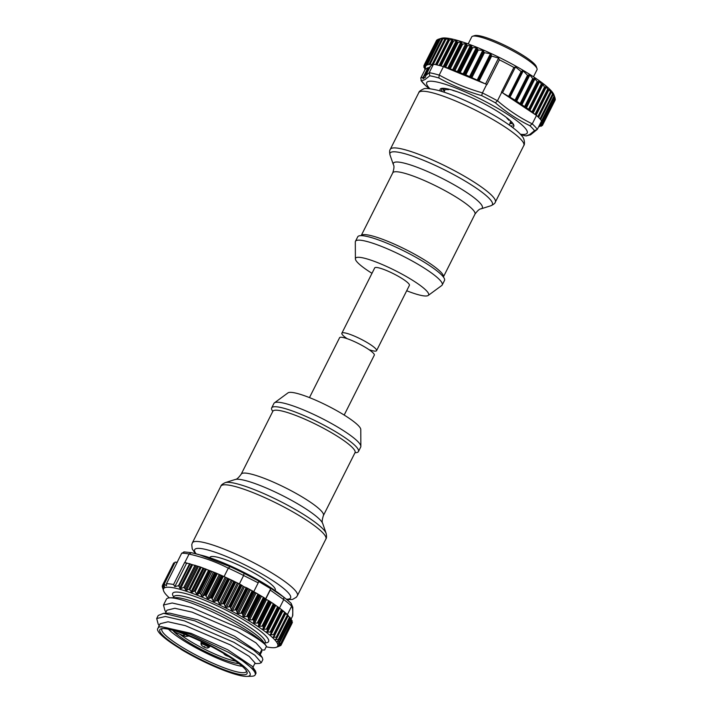 <?xml version="1.0" encoding="UTF-8"?>
<svg xmlns="http://www.w3.org/2000/svg" width="712" height="712" viewBox="0 0 712 712"><rect width="100%" height="100%" fill="white"/><g stroke="black" fill="none" stroke-linecap="round" stroke-linejoin="round"><path stroke-width="1.07" d="M442.223 284.96L444.493 280.457A48.558 8.135 -153.3 0 0 418.887 258.99A48.558 8.135 -153.3 0 0 369.475 237.052A48.558 8.135 -153.3 0 0 357.727 236.82L355.457 241.323A48.558 8.135 26.7 0 1 367.214 241.555A48.558 8.135 26.7 0 1 416.627 263.493A48.558 8.135 26.7 0 1 442.223 284.96A48.558 8.135 26.7 0 1 441.76 285.503L428.188 295.471A40.896 6.844 -153.3 0 0 408.43 277.769A40.896 6.844 -153.3 0 0 365.416 258.474A40.896 6.844 -153.3 0 0 355.386 258.857A40.896 6.844 -153.3 0 0 371.984 273.301M406.694 290.763A40.896 6.844 -153.3 0 0 418.683 294.821A40.896 6.844 -153.3 0 0 428.188 295.471M369.056 349.699A19.42 3.248 -153.3 0 0 375.696 351.105A19.42 3.248 -153.3 0 0 376.568 350.66L409.4 285.378A19.42 3.248 -153.3 0 0 395.623 274.832A19.42 3.248 -153.3 0 0 375.571 267.481A19.42 3.248 -153.3 0 0 374.699 267.917L341.867 333.198A19.42 3.248 -153.3 0 0 347.109 338.663M376.568 350.66A19.42 3.248 -153.3 0 0 362.791 340.113A19.42 3.248 -153.3 0 0 342.739 332.753A19.42 3.248 -153.3 0 0 341.867 333.198M533.484 76.78L537.008 69.767A36.552 6.123 -153.3 0 0 536.999 68.601A36.552 6.123 -153.3 0 0 534.952 65.753A36.552 6.123 -153.3 0 0 502.538 45.648A36.552 6.123 -153.3 0 0 472.652 36.232A36.552 6.123 -153.3 0 0 471.709 36.926L468.176 43.939M472.652 36.232L474.664 35.6A35.013 5.865 26.7 0 1 503.295 44.616A35.013 5.865 26.7 0 1 534.356 63.884A35.013 5.865 26.7 0 1 536.314 66.608L536.999 68.601M512.596 123.078A39.872 6.675 26.7 0 1 512.925 125.045A39.872 6.675 26.7 0 1 512.88 125.125L512.969 124.956M445.036 88.439L442.882 88.413A39.872 6.675 26.7 0 1 443.469 88.306M440.31 91.02A41.234 6.906 26.7 0 1 440.63 88.769A41.234 6.906 26.7 0 1 442.668 88.297A41.234 6.906 26.7 0 1 480.066 101.656A41.234 6.906 26.7 0 1 513.076 123.71A41.234 6.906 26.7 0 1 513.29 126.878A41.234 6.906 26.7 0 1 512.302 127.234M520.365 134.23A56.23 9.416 -153.3 0 0 526.506 133.803A56.23 9.416 -153.3 0 0 486.252 102.012A56.23 9.416 -153.3 0 0 427.414 81.836A56.23 9.416 -153.3 0 0 429.879 88.715M429.799 75.792L429.22 72.686A66.447 11.125 26.7 0 1 439.179 75.107L438.886 78A64.561 10.814 -153.3 0 0 429.799 75.792L424.966 79.593L421.433 81.017L420.979 80.518L425.91 85.876M432.682 64.721L432.398 64.053A66.447 11.125 -153.3 0 1 432.745 64.107L433.341 64.311L432.504 64.828L429.728 63.777A66.447 11.125 -153.3 0 0 429.443 63.769L430.003 64.712L427.298 63.795A66.447 11.125 -153.3 0 0 427.075 63.822L427.974 64.917L425.482 64.16A66.447 11.125 -153.3 0 0 425.322 64.214L426.55 65.451L424.299 64.863A66.447 11.125 -153.3 0 0 424.21 64.952L425.749 66.305L423.765 65.887A66.447 11.125 -153.3 0 0 423.738 66.02L425.571 67.48L423.88 67.222A66.447 11.125 -153.3 0 0 423.925 67.409L425.99 68.904L424.646 68.913A66.447 11.125 -153.3 0 0 424.761 69.1L425.162 69.42L420.765 77.973L421.433 81.017A64.561 10.814 -153.3 0 0 426.061 86.01L429.202 88.644M439.179 75.107L439.206 75.063C452.814 82.601 467.223 88.537 482.433 92.88L482.416 92.925A66.447 11.125 26.7 0 1 497.457 100.81L497.483 100.766C508.27 110.066 519.867 117.765 532.264 123.861L532.238 123.915A66.447 11.125 26.7 0 1 537.32 129.388L530.538 134.826L526.106 135.921L529.719 134.532L534.463 130.688A64.561 10.814 -153.3 0 0 529.835 125.695C517.588 119.696 506.107 112.069 495.401 102.831A64.561 10.814 -153.3 0 0 481.677 95.63C466.591 91.341 452.325 85.467 438.886 78M437.622 39.739L436.75 40.094A66.447 11.125 -153.3 0 0 436.661 40.192L436.954 40.166M462.693 44.082L450.242 68.841L465.799 74.876L486.67 84.461A66.447 11.125 -153.3 0 1 486.946 84.594L499.406 59.835L498.551 58.099L491.645 56.061L490.452 53.712L484.427 52.706L482.789 50.321L478.304 50.009L476.328 47.651L472.715 47.677L471.753 47.232L471.495 45.799L467.508 45.621L466.493 45.141L466.796 44.144L465.764 43.708L462.693 44.082A66.447 11.125 -153.3 0 0 461.848 43.788L461.607 42.079L457.407 42.337A66.447 11.125 -153.3 0 0 456.917 42.186L457.006 40.655L452.85 41.02A66.447 11.125 -153.3 0 0 452.405 40.896L452.832 39.543L448.765 40.014A66.447 11.125 -153.3 0 0 448.373 39.925L449.147 38.751L445.196 39.347A66.447 11.125 -153.3 0 0 444.858 39.294L445.97 38.288L442.179 39.018A66.447 11.125 -153.3 0 0 441.894 39L443.362 38.154L439.749 39.035A66.447 11.125 -153.3 0 0 439.526 39.053L437.933 39.4A66.447 11.125 -153.3 0 0 437.782 39.454L425.322 64.214M540.248 124.983L542.304 125.57A66.447 11.125 -153.3 0 0 542.393 125.472L540.853 124.119L542.847 124.538A66.447 11.125 -153.3 0 0 542.864 124.404L541.031 122.945L542.731 123.176A66.447 11.125 -153.3 0 0 542.678 123.016L541.093 121.885M555.102 98.212L555.182 98.416A66.447 11.125 -153.3 0 0 555.129 98.256L554.417 96.761A66.447 11.125 -153.3 0 0 554.292 96.565L552.832 93.139L553.002 94.803A66.447 11.125 -153.3 0 0 552.823 94.589L551.133 91.1L550.963 92.587A66.447 11.125 -153.3 0 0 550.723 92.346L548.827 88.822L548.329 90.13A66.447 11.125 -153.3 0 0 548.018 89.863L545.962 86.321L545.107 87.46A66.447 11.125 -153.3 0 0 544.529 86.998L542.277 83.722L529.372 109.79L515.052 100.143L501.711 92.346A66.447 11.125 -153.3 0 0 501.444 92.204L513.904 67.435A66.447 11.125 -153.3 0 0 499.406 59.835M532.264 123.861L536.501 115.451L535.869 114.89A66.447 11.125 -153.3 0 0 535.566 114.623L532.514 112.808L532.656 112.22A66.447 11.125 -153.3 0 0 532.069 111.757L544.529 86.998M506.917 118.272L509.383 120.016L508.884 120.301A36.552 6.123 -153.3 0 0 508.012 119.331A36.552 6.123 -153.3 0 0 506.917 118.272L507.069 117.97M503.001 115.077A36.552 6.123 -153.3 0 0 501.23 113.795M456.944 91.652A36.552 6.123 -153.3 0 0 452.957 90.504L453.037 90.335M448.711 89.694A36.552 6.123 -153.3 0 0 446.477 89.65L446.121 88.92L448.711 89.694L448.961 89.205M444.413 91.189L443.291 90.148L444.849 90.353L445.757 88.546M444.849 90.353A36.552 6.123 -153.3 0 0 444.76 90.495L443.932 92.151M509.231 125L510.068 123.345A36.552 6.123 -153.3 0 0 510.13 122.411L510.771 121.12M509.997 123.487L511.536 123.692L510.13 122.411M498.551 58.099L485.531 83.989M541.974 84.719L539.607 81.649L538.859 81.124L537.987 81.969L537.213 81.506L534.32 78.089L533.546 78.907L532.718 78.551L529.853 75.009L527.539 75.312L523.231 70.906L521.131 71.529L515.488 66.972L513.904 67.435M515.488 66.972L502.476 92.854M532.069 111.757L529.052 110.004L541.93 84.817M540.159 125.161L541.28 126.211L541.681 125.437M545.374 87.425L532.656 112.22M548.525 90.068L535.869 114.89M536.501 115.451A66.447 11.125 26.7 0 1 538.263 117.106L550.723 92.346M551.097 92.498L538.512 117.355A66.447 11.125 26.7 0 1 540.364 119.349L552.823 94.589M541.28 121.503L541.957 121.521A66.447 11.125 -153.3 0 0 541.841 121.325L541.512 121.049M553.064 94.678L540.55 119.572A66.447 11.125 26.7 0 1 541.574 120.924L537.32 129.388L534.463 130.688M542.678 123.016L554.951 97.749L542.375 122.749M554.399 96.592L541.957 121.521M555.146 99.529L555.298 99.769A66.447 11.125 -153.3 0 0 555.316 99.644L555.057 98.683M554.844 100.712L542.402 125.463M539.02 125.997L539.527 126.611A66.447 11.125 -153.3 0 1 539.304 126.629L538.779 126.487M541.28 126.211A66.447 11.125 -153.3 0 1 541.12 126.273L539.198 125.659M439.206 75.063L443.442 66.643L444.457 66.946A66.447 11.125 -153.3 0 1 444.955 67.106L449.397 68.548L461.848 43.788M443.442 66.643A66.447 11.125 -153.3 0 0 440.399 65.78L452.85 41.02M452.271 40.664L439.954 65.655A66.447 11.125 -153.3 0 0 436.314 64.774L448.765 40.014M433.341 64.311L433.475 64.222A66.447 11.125 -153.3 0 1 435.913 64.694L448.311 39.739M432.398 64.053L444.858 39.142M429.443 63.769L441.974 38.884M555.084 98.123L553.954 94.874A63.893 10.698 26.7 0 0 501.693 58.642A63.893 10.698 26.7 0 0 441.449 38.288L438.441 39.231L425.874 64.231M427.075 63.822L439.678 38.973M430.137 66.83L428.437 67.898L422.946 78.801L425.482 77.216L425.714 75.632L429.22 72.686M432.504 64.828L430.52 66.074L425.714 75.632M420.792 77.928L423.177 77.216L422.946 78.801M423.177 77.216L427.983 67.658L428.437 67.898M532.238 123.915L529.835 125.695M497.457 100.81L495.401 102.831M482.416 92.925L481.677 95.63M450.242 68.841A66.447 11.125 -153.3 0 0 449.397 68.548M483.955 83.34L448.382 68.681M486.67 84.461L482.433 92.88M447.51 68.316L444.137 66.928L456.721 41.919M501.711 92.346L497.483 100.766M535.931 115.077L533.226 113.27M532.514 112.808L503.9 93.797M429.238 72.642L433.475 64.222M444.938 88.591L441.734 89.125A39.872 6.675 26.7 0 0 441.689 89.214A39.872 6.675 26.7 0 0 442.294 91.626M511.741 125.846A39.872 6.675 26.7 0 1 510.629 125.997M427.983 67.658L425.99 68.904M425.82 69.011L425.162 69.42M355.386 258.857L355.306 242.018A48.558 8.135 26.7 0 1 355.457 241.323M309.471 397.599L339.597 337.702A19.42 3.248 26.7 0 1 340.47 337.257A19.42 3.248 26.7 0 1 360.521 344.617A19.42 3.248 26.7 0 1 374.307 355.155L344.181 415.052M274.414 402.858L287.977 392.882A40.896 6.844 26.7 0 1 333.617 408.946A40.896 6.844 26.7 0 1 360.779 429.496L360.859 446.344A48.558 8.135 -153.3 0 0 328.606 421.931A48.558 8.135 -153.3 0 0 274.414 402.858A48.558 8.135 -153.3 0 0 273.942 403.401L271.681 407.905A48.558 8.135 26.7 0 1 326.345 426.435A48.558 8.135 26.7 0 1 358.447 451.542A48.558 8.135 26.7 0 1 354.994 452.716M358.447 451.542L360.708 447.038A48.558 8.135 -153.3 0 0 360.859 446.344M272.794 411.376A48.558 8.135 26.7 0 1 271.681 407.905M275.072 590.568L275.259 590.212A36.552 6.123 -153.3 0 0 273.203 586.198A36.552 6.123 -153.3 0 0 238.004 564.794A36.552 6.123 -153.3 0 0 209.951 557.362L209.773 557.727M243.949 586.715L246.842 587.863A66.447 11.125 26.7 0 1 247.473 588.201L252.813 591.138A66.447 11.125 26.7 0 1 253.428 591.476L258.572 594.431A66.447 11.125 26.7 0 1 259.159 594.769L264.054 597.706A66.447 11.125 26.7 0 1 264.606 598.044L265.523 599.023L270.702 588.691L258.67 581.464L258.207 582.834L243.611 575.492A66.447 11.125 -153.3 0 0 228.312 568.132L230.11 566.636L199.066 554.595L191.208 552.654L203.036 555.672A56.23 9.416 26.7 0 1 263.547 583.164A56.23 9.416 26.7 0 1 280.742 594.751L285.904 598.819A64.561 10.814 26.7 0 1 291.012 603.189L291.653 606.152A66.447 11.125 -153.3 0 0 283.75 599.584L279.487 608.048L278.632 607.416L267.534 629.47L266.902 632.096L270.907 632.034A66.447 11.125 26.7 0 1 271.272 632.327L270.293 634.784L274.156 634.721A66.447 11.125 26.7 0 1 274.467 634.997L273.141 637.276L276.834 637.196A66.447 11.125 26.7 0 1 277.084 637.445L275.419 639.545L278.908 639.429A66.447 11.125 26.7 0 1 279.193 639.777L277.288 641.218L280.083 641.557L278.428 643.15L280.92 643.105L278.757 644.476L281.178 644.413L278.561 645.837L280.777 645.49L277.386 646.914L279.629 646.007M230.11 566.636A64.561 10.814 26.7 0 1 244.065 573.347L264.561 584.071L283.794 597.199A64.561 10.814 26.7 0 1 285.904 598.819L291.012 603.189M266.911 646.95A63.893 10.698 -153.3 0 0 276.078 647.377A63.893 10.698 -153.3 0 0 248.301 620.437A63.893 10.698 -153.3 0 0 189.401 592.295A63.893 10.698 -153.3 0 0 163.573 590.791A63.893 10.698 -153.3 0 0 169.34 597.866M280.804 644.627L280.777 645.49M278.561 645.837L279.104 645.553M291.795 621.692L281.178 644.413M278.757 644.476L279.229 644.182M291.039 619.974L291.929 620.579L280.92 643.105M278.25 642.856L278.748 642.509M289.989 618.301L290.923 618.861L279.665 641.245L280.083 641.557M277.288 641.218L277.68 641.583L278.223 640.515M273.702 637.374L285.601 613.726L287.933 615.141A66.447 11.125 26.7 0 1 288.182 615.382L276.968 637.827M287.417 614.776L287.399 614.616A66.447 11.125 -153.3 0 0 285.557 612.934L274.423 635.407M273.524 634.623L284.738 612.32L285.254 612.667A66.447 11.125 -153.3 0 0 282.37 610.264L271.29 632.772M204.549 594.965L215.647 572.902L200.143 566.921L184.826 562.489A66.447 11.125 26.7 0 0 184.657 562.453L173.568 584.516L174.814 586.626L178.534 585.7L180.492 588.753L183.883 587.329L186.375 590.506L189 589.082L192 592.393L194.162 591.022L195.15 591.494L196.601 594.031L197.616 594.449L199.449 593.158L200.642 593.799L201.434 595.819L202.644 596.416L204.549 594.965A66.447 11.125 26.7 0 1 205.537 595.383L207.753 598.926L210.975 597.76A66.447 11.125 26.7 0 1 211.615 598.044L213.707 601.596L217.16 600.599A66.447 11.125 26.7 0 1 217.81 600.901L219.732 604.426L223.399 603.589A66.447 11.125 26.7 0 1 224.049 603.909L225.775 607.407L229.611 606.704A66.447 11.125 26.7 0 1 230.261 607.042L231.756 610.478L235.743 609.926A66.447 11.125 26.7 0 1 236.375 610.264L237.63 613.628L241.715 613.192A66.447 11.125 26.7 0 1 242.329 613.539L243.308 616.823L247.473 616.485A66.447 11.125 26.7 0 1 248.061 616.832L248.746 620.01L252.956 619.769A66.447 11.125 26.7 0 1 253.508 620.107L253.881 623.16L258.091 623A66.447 11.125 26.7 0 1 258.607 623.329L258.652 626.257L262.826 626.142A66.447 11.125 26.7 0 1 263.298 626.462L263.013 629.239L267.116 629.168A66.447 11.125 26.7 0 1 267.534 629.47M223.417 576.364L224.058 576.595A66.447 11.125 26.7 0 1 228.258 578.536L222.714 575.99L211.615 598.044M284.738 612.32L282.29 610.914M279.487 608.048A66.447 11.125 -153.3 0 1 282.005 609.979L278.837 607.656L267.623 629.951M266.404 629.052L277.618 606.749L274.396 604.399L263.298 626.462M253.632 622.662L265.523 599.023L269.189 600.937A66.447 11.125 26.7 0 1 269.697 601.266L273.924 604.079A66.447 11.125 26.7 0 1 274.396 604.399M243.13 586.225L241.35 584.979A66.447 11.125 26.7 0 0 240.709 584.65L235.138 581.846A66.447 11.125 26.7 0 1 239.357 583.956L243.593 575.545M232.326 580.805L228.908 578.838A66.447 11.125 26.7 0 1 234.488 581.526L232.326 580.805L220.435 604.452M222.714 575.99A66.447 11.125 26.7 0 0 222.073 575.697L216.635 573.329L205.537 595.383M169.901 597.84L175.677 597.653A51.344 8.597 26.7 0 1 240.603 624.353A51.344 8.597 26.7 0 1 263.351 641.752L266.466 646.238L264.695 644.155A56.657 9.487 -153.3 0 0 241.546 627.299A56.657 9.487 -153.3 0 0 169.901 597.84A56.657 9.487 -153.3 0 0 166.403 599.201L163.475 605.022L164.988 610.647L165.994 612.089M261.571 650.101L264.624 649.994L266.466 646.238M260.227 654.586L261.838 651.391L261.357 650.519M242.258 660.629L255.51 671.087L256.062 673.116L255.181 674.878A56.657 9.487 26.7 0 1 251.683 676.249L246.868 676.4A52.225 8.749 -153.3 0 0 226.042 654.106A52.225 8.749 -153.3 0 0 158.874 627.049L161.339 626.667L190.042 634.161L228.605 652.388L242.258 660.629A56.657 9.487 26.7 0 1 255.181 674.878M254.78 663.602L259.346 663.451L261.313 662.685L254.852 655.209L233.981 642.34L184.408 620.882L165.38 616.494L156.685 618.523L158.197 624.148L159.194 625.599M156.685 618.523L158.233 615.453L163.653 613.317L194.883 620.873L235.521 639.269L253.33 649.94L262.301 657.585L262.853 659.615L261.313 662.685M264.695 644.155C259.969 640.052 251.995 634.944 240.772 628.838L191.199 607.372L172.197 602.993L163.475 605.022M161.339 626.667L191.083 633.351L227.769 649.771L252.137 666.218L255.51 671.087M252.902 667.331L255.083 663.006L249.182 656.366L230.243 644.849L185.316 625.643L168.085 621.781L160.138 623.721L158.322 627.343M158.874 627.049L157.637 628.705A51.237 8.58 -153.3 0 0 181.249 649.282L180.821 649.237A52.225 8.749 -153.3 0 0 246.868 676.4M163.653 613.317L169.563 613.112L197.892 619.858L234.568 636.261L258.937 652.717L262.301 657.585M259.702 653.821L261.874 649.504L255.982 642.865L237.043 631.339L192.107 612.133L174.858 608.279L166.937 610.211L165.406 613.255M182.299 649.397A48.817 8.17 26.7 0 1 161.081 628.821A48.817 8.17 26.7 0 1 224.565 653.945A48.817 8.17 26.7 0 1 247.028 672.048A48.817 8.17 26.7 0 1 227.297 670.9A48.817 8.17 26.7 0 1 182.299 649.397M162.274 628.598A47.286 7.921 -153.3 0 0 161.873 629.079A47.286 7.921 -153.3 0 0 183.643 648.116A47.286 7.921 -153.3 0 0 246.352 671.567A47.286 7.921 -153.3 0 0 246.503 670.962M242.276 666.325A45.497 7.618 26.7 0 1 203.748 651.898A45.497 7.618 26.7 0 1 168.744 629.47A45.497 7.618 26.7 0 1 168.504 629.221M189.027 636.074L185.378 636.448L174.912 632.203L173.497 630.494M238.903 663.557A39.356 6.595 26.7 0 1 205.706 651.72A39.356 6.595 26.7 0 1 173.879 631.553A39.356 6.595 26.7 0 1 172.74 630.28M179.798 634.178A37.789 6.328 -153.3 0 0 235.69 661.163M162.603 587.987L162.265 586.207L163.253 588.014L162.71 585.05L164.392 587.026L164.045 584.143L166.501 585.727L166.439 583.751A66.447 11.125 26.7 0 1 173.568 584.516M162.345 586.688L162.665 585.398M163.315 587.889L163.19 587.347M173.773 563.05L174.627 563.014M162.754 585.754L173.835 562.925M164.499 586.804L164.419 586.314M175.116 562.133L177.235 562.293M164.027 584.508L175.152 562.071M174.814 586.626L186.553 563.299L187.292 563.37M215.647 572.902A66.447 11.125 26.7 0 1 216.635 573.329M277.618 606.749L278.214 607.105A66.447 11.125 26.7 0 1 278.632 607.416M288.182 615.382L277.119 637.507M287.959 616.067L290.007 617.366A66.447 11.125 26.7 0 1 290.291 617.713L279.193 639.777M220.364 575.269L219.572 574.984M177.448 561.866L177.439 561.688A66.447 11.125 26.7 0 1 177.537 561.688L166.439 583.751M184.657 562.453L186.553 563.299M271.352 632.665L282.37 610.264M274.538 635.175L285.557 612.934M275.713 605.779L274.894 605.289M240.006 584.347L239.357 583.956M224.058 576.595L228.294 568.176C216.021 561.875 202.938 557.176 189.063 554.069L184.826 562.489M189.063 554.069L189.081 554.025A66.447 11.125 -153.3 0 0 181.694 553.224L177.439 561.688M292.792 615.239L292.534 616.183C293.041 611.261 292.739 607.932 291.635 606.197L287.399 614.616M291.119 618.986L292.534 616.183M253.757 591.681L258.207 582.834M283.723 599.629L270.248 590.061L265.674 599.157M270.248 590.061L270.702 588.691M191.208 552.654L183.856 551.88M191.279 552.663L189.081 554.025M184.533 551.942L181.694 553.224M292.783 615.31L292.81 607.354L291.155 603.313M283.75 599.584L283.794 597.199M244.065 573.347L243.611 575.492M523.818 145.488A58.785 9.843 -153.3 0 0 492.829 119.5A58.785 9.843 -153.3 0 0 433.012 92.943A58.785 9.843 -153.3 0 0 418.781 92.667C418.95 91.519 420.552 90.291 423.569 88.964C424.806 87.994 429.496 88.43 437.649 90.273C455.173 94.758 486.812 109.835 505.787 122.633C514.206 128.347 519.573 132.806 521.896 136.01C524.806 138.68 524.913 144.847 523.818 145.488L495.321 202.146A58.785 9.843 26.7 0 0 464.331 176.167A58.785 9.843 26.7 0 0 404.514 149.609A58.785 9.843 26.7 0 0 390.283 149.324C389.526 150.17 389.437 152.056 390.034 155.011A57.289 9.594 -153.3 0 1 403.891 153.454A57.289 9.594 -153.3 0 1 466.102 181.649A57.289 9.594 -153.3 0 1 490.906 205.741C493.63 204.46 495.098 203.267 495.321 202.146M481.018 208.856C479.594 208.803 477.574 210.583 474.957 214.187A46.004 7.707 -153.3 0 0 450.705 193.851A46.004 7.707 -153.3 0 0 403.891 173.069A46.004 7.707 -153.3 0 0 392.757 172.847C394.101 168.602 394.323 165.914 393.425 164.801A49.751 8.33 26.7 0 1 405.457 163.448A49.751 8.33 26.7 0 1 459.48 187.932A49.751 8.33 26.7 0 1 481.018 208.856L490.906 205.741M392.757 172.847L361.18 235.645A46.004 7.707 26.7 0 1 372.269 235.939A46.004 7.707 26.7 0 1 418.878 256.605A46.004 7.707 26.7 0 1 443.371 276.986L474.957 214.187M526.293 135.956L520.864 134.773A64.561 10.814 -153.3 0 0 526.106 135.921M432.139 64.703L432.362 64.258M445.062 39.009L445.392 38.359M435.53 64.614L448.515 38.795M439.153 65.451L452.173 39.561M443.264 66.59L456.312 40.646M447.643 68.379L460.895 42.044M511.349 123.425L511.919 122.286M443.514 90.121L444.181 88.804M491.645 56.061L479.185 80.839M491.244 54.495L478.099 80.616M491.253 55.661L478.687 80.652M490.452 53.712L477.111 80.242M484.427 52.706L471.94 77.528M483.653 51.024L470.498 77.181M483.582 51.976L470.917 77.154M482.789 50.321L469.475 76.807M478.304 50.009L465.799 74.876M477.254 48.158L464.028 74.457M477.396 49.457L464.803 74.502M476.328 47.651L463.031 74.084M472.715 47.677L460.183 72.588M471.495 45.799L458.225 72.161M471.753 47.232L459.187 72.215M470.498 45.408L457.238 71.787M467.508 45.621L454.95 70.586M466.796 44.144L453.589 70.399M466.493 45.141L453.882 70.221M465.764 43.708L452.52 70.034M521.131 71.529L508.671 96.298M521.611 71.583L509.044 96.565M522.288 70.773L509.142 96.903M523.231 70.906L509.89 97.437M527.539 75.312L515.052 100.143M528.464 75.516L515.799 100.695M528.945 74.778L515.791 100.935M529.853 75.009L516.538 101.487M532.718 78.551L520.214 103.418M533.546 78.907L520.953 103.952M534.32 78.089L521.095 104.388M535.13 78.489L521.834 104.922M537.213 81.506L524.682 106.417M537.987 81.969L525.429 106.951M538.859 81.124L525.598 107.494M539.607 81.649L526.337 108.028M541.182 84.256L528.624 109.23M543.034 84.239L529.799 110.565M541.503 125.383L541.182 126.024M541.298 126.166L541.672 125.437M546.344 86.855L533.101 113.19M547.617 89.276L535.041 114.285M535.566 114.623L548.018 89.863M548.462 90.184L535.976 115.015L548.498 90.148M549.174 89.347L536.163 115.228M550.367 91.777L537.836 116.688M551.026 92.631L538.566 117.4M551.426 91.617L551.088 92.293M552.521 94.037L539.999 118.931M554.061 96.031L541.556 120.889M541.841 121.325L554.292 96.565M555.2 99.164L542.624 124.164M542.864 124.404L555.316 99.644M542.731 123.176L555.182 98.416L542.722 123.212M542.588 124.538L542.224 125.259M542.847 124.538L555.298 99.769L542.838 124.547M539.5 126.46L539.794 125.864M539.562 126.531L539.883 125.899M448.587 68.69L461.839 42.346M449.023 68.486L461.59 43.485M445.596 67.364L458.172 42.364M444.955 67.106L457.407 42.337M444.092 66.91L457.175 40.896M441.048 65.958L453.589 41.02M444.457 66.946L456.917 42.186M439.731 65.602L452.245 40.726L439.731 65.602M436.928 64.917L449.468 39.988M435.771 64.659L448.248 39.854M433.288 64.285L445.863 39.285M432.745 64.107L445.196 39.347M432.335 64.053L444.795 39.276M430.226 63.929L442.793 38.929M429.728 63.777L442.179 39.018M427.743 63.911L440.319 38.911M427.298 63.795L439.749 39.035M425.482 64.16L437.933 39.4M425.073 68.254L424.779 68.841M424.681 68.833L425.002 68.201M424.397 66.572L424.076 67.213M424.388 65.175L424.032 65.896M424.21 64.952L436.661 40.192L424.21 64.961M437.204 39.899L424.628 64.899M424.299 64.863L436.75 40.094M235.147 479.505L225.268 482.62A57.289 9.594 26.7 0 1 288.271 505.564A57.289 9.594 26.7 0 1 326.132 533.35L322.741 523.56A49.751 8.33 -153.3 0 0 289.864 499.432A49.751 8.33 -153.3 0 0 235.147 479.505C236.58 479.559 238.6 477.779 241.208 474.165A46.004 7.707 26.7 0 1 292.997 491.725A46.004 7.707 26.7 0 1 323.408 515.515L355.03 452.645A46.004 7.707 -153.3 0 0 324.619 428.855A46.004 7.707 -153.3 0 0 272.829 411.296L273.034 411.011M325.882 539.037A58.785 9.843 -153.3 0 0 287.016 508.644A58.785 9.843 -153.3 0 0 220.853 486.207L192.356 542.873A58.785 9.843 26.7 0 1 258.518 565.31A58.785 9.843 26.7 0 1 297.385 595.695L325.882 539.037C326.648 538.192 326.728 536.296 326.132 533.35M286.384 599.201A53.676 8.989 -153.3 0 0 255.074 570.152A53.676 8.989 -153.3 0 0 208.58 550.18A53.676 8.989 -153.3 0 0 196.129 553.82M226.265 577.948L214.374 601.587M275.936 639.625L276.719 638.068M270.898 634.89L282.789 611.243M267.552 632.203L279.442 608.564M263.689 629.355L275.58 605.716M259.355 626.373L271.245 602.726M254.602 623.276L266.493 599.638M249.485 620.116L261.375 596.469M255.946 593.274L244.056 616.912M250.259 590.07L238.369 613.717M244.385 586.902L232.495 610.549M238.387 583.804L226.496 607.443M220.284 575.252L208.394 598.89M264.677 643.666L265.175 642.678A51.113 8.562 -153.3 0 0 241.635 622.092A51.113 8.562 -153.3 0 0 173.844 596.745L173.995 596.496M173.746 596.941A53.676 8.989 26.7 0 1 191.661 595.392A53.676 8.989 26.7 0 1 243.878 619.956A53.676 8.989 26.7 0 1 265.078 642.874M209.23 647.27A4.646 0.774 -153.3 0 0 206.231 644.805A4.646 0.774 -153.3 0 0 202.448 643.141A4.646 0.774 -153.3 0 0 200.989 643.123L201.122 644.013A4.121 0.694 26.7 0 1 202.422 644.031A4.121 0.694 26.7 0 1 205.777 645.499A4.121 0.694 26.7 0 1 208.438 647.689L210.369 646.122M225.66 654.613L226.265 655.574L228.516 656.375M203.863 646.879L204.807 646.603L203.863 646.879M201.238 641.53L201.247 641.503A5.109 0.854 26.7 0 1 201.247 641.503L200.989 643.123M186.535 635.059A10.475 4.494 112.1 0 0 188.093 635.691M185.378 636.448A12.015 5.153 -67.9 0 1 183.58 633.911M178.534 585.7L189.632 563.628M178.935 586.118L190.149 563.824M179.673 587.952L191.457 564.527M180.492 588.753L192.48 564.936M183.883 587.329L195.017 565.203M184.809 588.13L196.112 565.648M185.44 589.741L197.242 566.28M186.375 590.506L198.337 566.725M189 589.082L200.143 566.921M189.926 589.661L201.167 567.322M191.038 591.859L202.911 568.256M192 592.393L203.935 568.657M194.162 591.022L205.332 568.808M195.15 591.494L206.355 569.217M196.601 594.031L208.509 570.365M197.616 594.449L209.524 570.775M199.449 593.158L210.654 570.891M200.642 593.799L211.891 571.424M201.434 595.819L213.288 572.252M202.644 596.416L214.535 572.786M217.302 573.667L206.088 595.962M219.127 574.744L207.237 598.392M221.503 575.501L210.289 597.795M222.073 575.697L210.975 597.76M223.372 576.337L212.158 598.641M231.133 580.236L219.243 603.874M229.549 579.194L218.335 601.498M233.856 581.268L222.642 603.571M237.203 583.208L225.312 606.846M235.761 582.202L224.547 604.506M240.051 584.365L228.837 606.668M240.709 584.65L229.611 606.704M241.35 584.979L230.261 607.042M241.938 585.335L230.724 607.63M243.219 586.288L231.329 609.935M246.174 587.56L234.951 609.855M246.842 587.863L235.743 609.926M247.473 588.201L236.375 610.264M248.016 588.548L236.802 610.851M249.12 589.447L237.23 613.085M252.137 590.809L240.923 613.112M252.813 591.138L241.715 613.192M253.428 591.476L242.329 613.539M253.926 591.814L242.712 614.118M254.852 592.642L242.961 616.289M257.904 594.093L246.681 616.387M258.572 594.431L247.473 616.485M259.159 594.769L248.061 616.832M248.399 617.393L259.613 595.098M248.443 619.485L260.334 595.846M252.173 619.663L263.387 597.359M264.054 597.706L252.956 619.769M264.606 598.044L253.508 620.107M253.783 620.65L264.998 598.356M257.326 622.884L268.54 600.581M269.189 600.937L258.091 623M269.697 601.266L258.607 623.329M258.821 623.854L270.035 601.56M258.456 625.768L270.346 602.13M262.078 626.026L273.301 603.723M273.924 604.079L262.826 626.142M263.449 626.969L274.672 604.666M262.87 628.785L274.761 605.138M278.214 607.105L267.116 629.168M266.831 631.66L278.721 608.021M270.231 631.927L281.445 609.623M276.247 637.106L287.461 614.812M287.933 615.141L276.834 637.196M278.374 639.358L289.588 617.055M290.007 617.366L278.908 639.429M276.078 647.377L279.424 646.096M227.653 578.304L216.439 600.599M225.09 577.405L213.2 601.044M285.254 612.667L274.156 634.721M282.005 609.979L270.907 632.034M235.138 581.846L224.049 603.909M234.488 581.526L223.399 603.589M228.908 578.838L217.81 600.901M228.258 578.536L217.16 600.599M511.536 123.692L512.124 122.517M443.291 90.148L443.941 88.849M538.592 117.435L551.079 92.613M540.595 119.625L553.064 94.829M541.974 121.574L554.443 96.779M542.393 125.472L554.853 100.704M539.571 126.585L539.918 125.908M435.753 64.659L448.257 39.801M432.273 64.08L444.769 39.222M429.363 63.786L441.841 38.973M427.031 63.84L439.5 39.053M424.628 68.859L424.966 68.183M425.304 64.231L437.764 39.463M428.135 87.763L426.016 85.974M393.425 164.801L390.034 155.011M418.781 92.667L390.283 149.324M297.385 595.695L296.29 597.261L292.596 599.397L287.025 599.718M228.944 656.651L226.176 655.574C224.325 654.559 223.435 653.598 223.524 652.708M208.438 647.689C207.37 648.294 205.812 648.027 203.783 646.879C201.923 645.855 201.042 644.903 201.122 644.013M173.345 597.724L173.844 596.745M162.523 587.302L163.573 590.791M162.639 585.255L162.203 586.127M173.719 562.952L162.63 585.015M175.09 562.079L163.991 584.143M288.244 615.497L277.102 637.658M291.395 619.271L280.279 641.37M292.205 620.873L281.098 642.945M292.436 622.226L281.338 644.298M292.009 623.347L280.92 645.41M282.522 610.46L271.325 632.719M285.663 613.085L274.494 635.291M192.356 542.873L191.75 544.68L192.231 548.925L195.337 553.625M225.268 482.62C222.544 483.902 221.067 485.094 220.853 486.207M322.741 523.56C321.842 522.448 322.064 519.76 323.408 515.515M241.208 474.165L272.829 411.296"/></g></svg>
